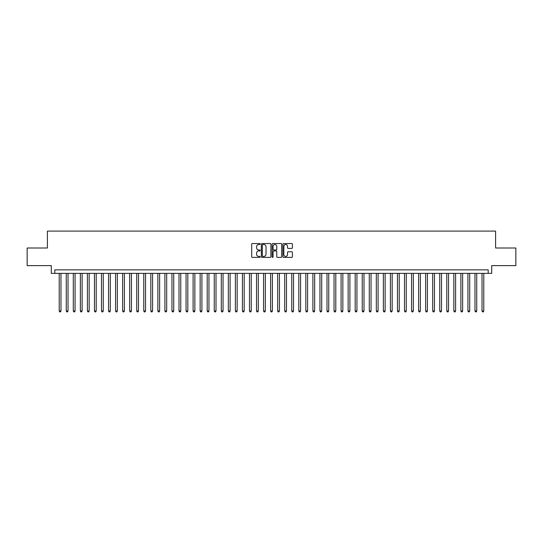 <?xml version="1.0" encoding="UTF-8"?>
<svg xmlns="http://www.w3.org/2000/svg" width="543" height="543" viewBox="0 0 543 543"><rect width="100%" height="100%" fill="white"/><g stroke="black" fill="none" stroke-linecap="round" stroke-linejoin="round"><path stroke-width="0.81" d="M260.226 244.031A0.482 0.482 0 0 0 259.744 243.549L252.393 243.549A0.692 0.692 0 0 0 251.701 244.241L251.701 256.69A0.692 0.692 0 0 0 252.393 257.382L259.744 257.382A0.482 0.482 0 0 0 260.226 256.9A0.482 0.482 0 0 0 259.744 256.411L258.787 256.411A2.213 2.213 0 0 1 256.574 254.199L256.574 253.16A2.213 2.213 0 0 1 258.787 250.947L259.744 250.947A0.482 0.482 0 0 0 260.226 250.466A0.482 0.482 0 0 0 259.744 249.984L258.787 249.984A2.213 2.213 0 0 1 256.574 247.764L256.574 246.732A2.213 2.213 0 0 1 258.787 244.52L259.744 244.52A0.482 0.482 0 0 0 260.226 244.031M291.713 248.422A0.692 0.692 0 0 0 292.406 247.73L292.406 244.241A0.692 0.692 0 0 0 291.713 243.549L283.555 243.549A0.692 0.692 0 0 0 282.862 244.241L282.862 256.69A0.692 0.692 0 0 0 283.555 257.382L291.713 257.382A0.692 0.692 0 0 0 292.406 256.69L292.406 252.468A0.692 0.692 0 0 0 291.713 251.782L288.224 251.782A0.692 0.692 0 0 0 287.532 252.468L287.532 254.565A1.853 1.853 0 0 1 285.679 256.411A1.853 1.853 0 0 1 283.833 254.565L283.833 246.366A1.853 1.853 0 0 1 285.679 244.52A1.853 1.853 0 0 1 287.532 246.366L287.532 247.73A0.692 0.692 0 0 0 288.224 248.422L291.713 248.422M488.191 273.367L491.714 273.367L491.714 265.615L515.85 265.615L515.85 248.002L495.589 248.002L495.589 231.087L47.411 231.087L47.411 248.002L27.15 248.002L27.15 265.615L51.286 265.615L51.286 273.367L488.191 273.367L488.191 269.844L54.809 269.844L54.809 273.367M270.896 244.241A0.692 0.692 0 0 0 270.204 243.549L262.038 243.549A0.692 0.692 0 0 0 261.353 244.241L261.353 256.69A0.692 0.692 0 0 0 262.038 257.382L270.204 257.382A0.692 0.692 0 0 0 270.896 256.69L270.896 244.241M272.796 243.549L280.962 243.549A0.692 0.692 0 0 1 281.647 244.241L281.647 256.69A0.692 0.692 0 0 1 280.962 257.382L277.466 257.382A0.692 0.692 0 0 1 276.774 256.69L276.774 251.64A0.692 0.692 0 0 0 276.082 250.947L273.767 250.947A0.692 0.692 0 0 0 273.075 251.64L273.075 256.9A0.482 0.482 0 0 1 272.593 257.382A0.482 0.482 0 0 1 272.104 256.9L272.104 244.241A0.692 0.692 0 0 1 272.796 243.549M262.805 244.52A0.482 0.482 0 0 0 262.317 245.002L262.317 255.929A0.482 0.482 0 0 0 262.805 256.411L263.803 256.411A2.213 2.213 0 0 0 266.016 254.199L266.016 246.732A2.213 2.213 0 0 0 263.803 244.52L262.805 244.52M276.774 246.4A1.853 1.853 0 0 0 274.921 244.554A1.853 1.853 0 0 0 273.075 246.4L273.075 249.291A0.692 0.692 0 0 0 273.767 249.984L276.082 249.984A0.692 0.692 0 0 0 276.774 249.291L276.774 246.4M59.214 273.367L59.214 310.996L60.972 310.996L60.972 273.367M60.972 310.996L60.449 311.913L59.744 311.913L59.214 310.996M66.26 273.367L66.26 310.996L68.024 310.996L68.024 273.367M68.024 310.996L67.495 311.913L66.789 311.913L66.26 310.996M73.305 273.367L73.305 310.996L75.07 310.996L75.07 273.367M75.07 310.996L74.54 311.913L73.834 311.913L73.305 310.996M80.357 273.367L80.357 310.996L82.115 310.996L82.115 273.367M82.115 310.996L81.586 311.913L80.88 311.913L80.357 310.996M87.403 273.367L87.403 310.996L89.161 310.996L89.161 273.367M89.161 310.996L88.631 311.913L87.932 311.913L87.403 310.996M94.448 273.367L94.448 310.996L96.206 310.996L96.206 273.367M96.206 310.996L95.683 311.913L94.977 311.913L94.448 310.996M101.493 273.367L101.493 310.996L103.258 310.996L103.258 273.367M103.258 310.996L102.729 311.913L102.023 311.913L101.493 310.996M108.539 273.367L108.539 310.996L110.304 310.996L110.304 273.367M110.304 310.996L109.774 311.913L109.068 311.913L108.539 310.996M115.591 273.367L115.591 310.996L117.349 310.996L117.349 273.367M117.349 310.996L116.82 311.913L116.114 311.913L115.591 310.996M122.637 273.367L122.637 310.996L124.395 310.996L124.395 273.367M124.395 310.996L123.865 311.913L123.166 311.913L122.637 310.996M129.682 273.367L129.682 310.996L131.447 310.996L131.447 273.367M131.447 310.996L130.917 311.913L130.211 311.913L129.682 310.996M136.727 273.367L136.727 310.996L138.492 310.996L138.492 273.367M138.492 310.996L137.963 311.913L137.257 311.913L136.727 310.996M143.773 273.367L143.773 310.996L145.538 310.996L145.538 273.367M145.538 310.996L145.008 311.913L144.302 311.913L143.773 310.996M150.825 273.367L150.825 310.996L152.583 310.996L152.583 273.367M152.583 310.996L152.054 311.913L151.348 311.913L150.825 310.996M157.87 273.367L157.87 310.996L159.628 310.996L159.628 273.367M159.628 310.996L159.106 311.913L158.4 311.913L157.87 310.996M164.916 273.367L164.916 310.996L166.681 310.996L166.681 273.367M166.681 310.996L166.151 311.913L165.445 311.913L164.916 310.996M171.961 273.367L171.961 310.996L173.726 310.996L173.726 273.367M173.726 310.996L173.197 311.913L172.491 311.913L171.961 310.996M179.007 273.367L179.007 310.996L180.771 310.996L180.771 273.367M180.771 310.996L180.242 311.913L179.536 311.913L179.007 310.996M186.059 273.367L186.059 310.996L187.817 310.996L187.817 273.367M187.817 310.996L187.287 311.913L186.588 311.913L186.059 310.996M193.104 273.367L193.104 310.996L194.862 310.996L194.862 273.367M194.862 310.996L194.34 311.913L193.634 311.913L193.104 310.996M200.15 273.367L200.15 310.996L201.915 310.996L201.915 273.367M201.915 310.996L201.385 311.913L200.679 311.913L200.15 310.996M207.195 273.367L207.195 310.996L208.96 310.996L208.96 273.367M208.96 310.996L208.431 311.913L207.725 311.913L207.195 310.996M214.247 273.367L214.247 310.996L216.005 310.996L216.005 273.367M216.005 310.996L215.476 311.913L214.77 311.913L214.247 310.996M221.293 273.367L221.293 310.996L223.051 310.996L223.051 273.367M223.051 310.996L222.521 311.913L221.822 311.913L221.293 310.996M228.338 273.367L228.338 310.996L230.103 310.996L230.103 273.367M230.103 310.996L229.574 311.913L228.868 311.913L228.338 310.996M235.384 273.367L235.384 310.996L237.148 310.996L237.148 273.367M237.148 310.996L236.619 311.913L235.913 311.913L235.384 310.996M242.429 273.367L242.429 310.996L244.194 310.996L244.194 273.367M244.194 310.996L243.664 311.913L242.959 311.913L242.429 310.996M249.481 273.367L249.481 310.996L251.239 310.996L251.239 273.367M251.239 310.996L250.71 311.913L250.004 311.913L249.481 310.996M256.527 273.367L256.527 310.996L258.285 310.996L258.285 273.367M258.285 310.996L257.755 311.913L257.056 311.913L256.527 310.996M263.572 273.367L263.572 310.996L265.337 310.996L265.337 273.367M265.337 310.996L264.808 311.913L264.102 311.913L263.572 310.996M270.618 273.367L270.618 310.996L272.382 310.996L272.382 273.367M272.382 310.996L271.853 311.913L271.147 311.913L270.618 310.996M277.663 273.367L277.663 310.996L279.428 310.996L279.428 273.367M279.428 310.996L278.898 311.913L278.192 311.913L277.663 310.996M284.715 273.367L284.715 310.996L286.473 310.996L286.473 273.367M286.473 310.996L285.944 311.913L285.245 311.913L284.715 310.996M291.761 273.367L291.761 310.996L293.519 310.996L293.519 273.367M293.519 310.996L292.996 311.913L292.29 311.913L291.761 310.996M298.806 273.367L298.806 310.996L300.571 310.996L300.571 273.367M300.571 310.996L300.041 311.913L299.336 311.913L298.806 310.996M305.852 273.367L305.852 310.996L307.616 310.996L307.616 273.367M307.616 310.996L307.087 311.913L306.381 311.913L305.852 310.996M312.897 273.367L312.897 310.996L314.662 310.996L314.662 273.367M314.662 310.996L314.132 311.913L313.426 311.913L312.897 310.996M319.949 273.367L319.949 310.996L321.707 310.996L321.707 273.367M321.707 310.996L321.178 311.913L320.479 311.913L319.949 310.996M326.995 273.367L326.995 310.996L328.753 310.996L328.753 273.367M328.753 310.996L328.23 311.913L327.524 311.913L326.995 310.996M334.04 273.367L334.04 310.996L335.805 310.996L335.805 273.367M335.805 310.996L335.275 311.913L334.569 311.913L334.04 310.996M341.085 273.367L341.085 310.996L342.85 310.996L342.85 273.367M342.85 310.996L342.321 311.913L341.615 311.913L341.085 310.996M348.138 273.367L348.138 310.996L349.896 310.996L349.896 273.367M349.896 310.996L349.366 311.913L348.66 311.913L348.138 310.996M355.183 273.367L355.183 310.996L356.941 310.996L356.941 273.367M356.941 310.996L356.412 311.913L355.713 311.913L355.183 310.996M362.229 273.367L362.229 310.996L363.993 310.996L363.993 273.367M363.993 310.996L363.464 311.913L362.758 311.913L362.229 310.996M369.274 273.367L369.274 310.996L371.039 310.996L371.039 273.367M371.039 310.996L370.509 311.913L369.803 311.913L369.274 310.996M376.319 273.367L376.319 310.996L378.084 310.996L378.084 273.367M378.084 310.996L377.555 311.913L376.849 311.913L376.319 310.996M383.372 273.367L383.372 310.996L385.13 310.996L385.13 273.367M385.13 310.996L384.6 311.913L383.894 311.913L383.372 310.996M390.417 273.367L390.417 310.996L392.175 310.996L392.175 273.367M392.175 310.996L391.652 311.913L390.946 311.913L390.417 310.996M397.462 273.367L397.462 310.996L399.227 310.996L399.227 273.367M399.227 310.996L398.698 311.913L397.992 311.913L397.462 310.996M404.508 273.367L404.508 310.996L406.273 310.996L406.273 273.367M406.273 310.996L405.743 311.913L405.037 311.913L404.508 310.996M411.553 273.367L411.553 310.996L413.318 310.996L413.318 273.367M413.318 310.996L412.789 311.913L412.083 311.913L411.553 310.996M418.605 273.367L418.605 310.996L420.363 310.996L420.363 273.367M420.363 310.996L419.834 311.913L419.135 311.913L418.605 310.996M425.651 273.367L425.651 310.996L427.409 310.996L427.409 273.367M427.409 310.996L426.886 311.913L426.18 311.913L425.651 310.996M432.696 273.367L432.696 310.996L434.461 310.996L434.461 273.367M434.461 310.996L433.932 311.913L433.226 311.913L432.696 310.996M439.742 273.367L439.742 310.996L441.507 310.996L441.507 273.367M441.507 310.996L440.977 311.913L440.271 311.913L439.742 310.996M446.794 273.367L446.794 310.996L448.552 310.996L448.552 273.367M448.552 310.996L448.023 311.913L447.317 311.913L446.794 310.996M453.839 273.367L453.839 310.996L455.597 310.996L455.597 273.367M455.597 310.996L455.068 311.913L454.369 311.913L453.839 310.996M460.885 273.367L460.885 310.996L462.643 310.996L462.643 273.367M462.643 310.996L462.12 311.913L461.414 311.913L460.885 310.996M467.93 273.367L467.93 310.996L469.695 310.996L469.695 273.367M469.695 310.996L469.166 311.913L468.46 311.913L467.93 310.996M474.976 273.367L474.976 310.996L476.74 310.996L476.74 273.367M476.74 310.996L476.211 311.913L475.505 311.913L474.976 310.996M482.028 273.367L482.028 310.996L483.786 310.996L483.786 273.367M483.786 310.996L483.256 311.913L482.551 311.913L482.028 310.996"/></g></svg>

